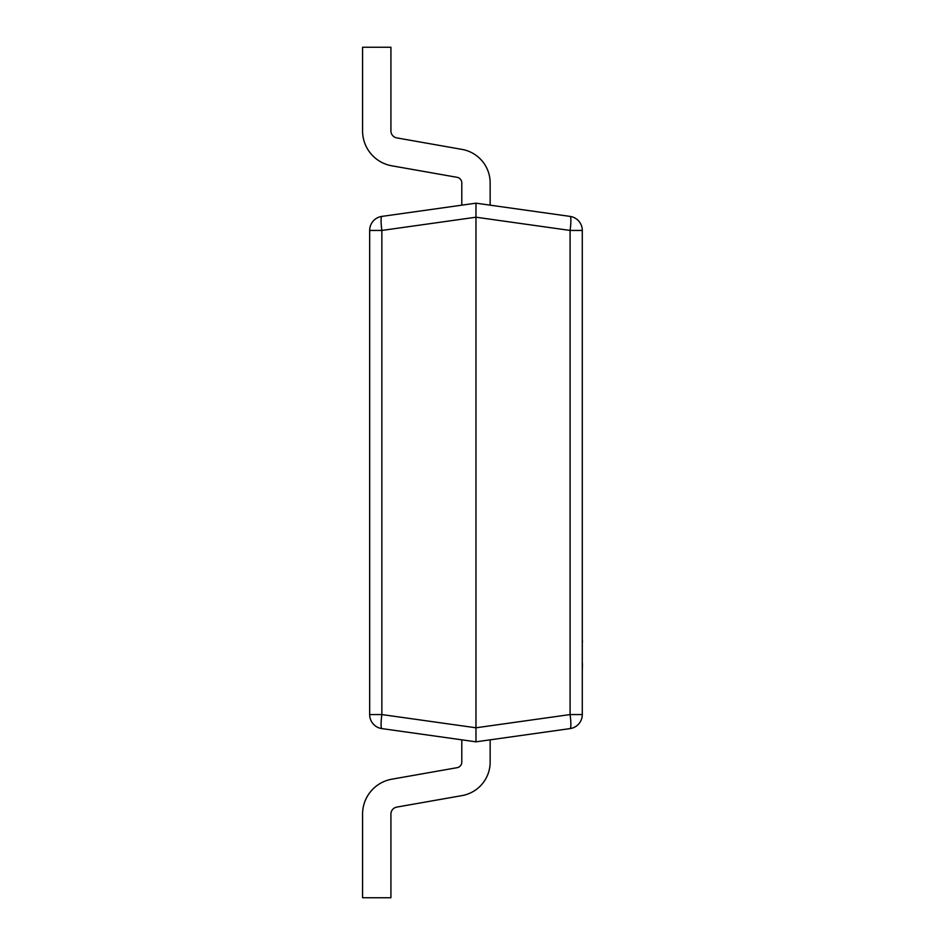 <?xml version="1.0" encoding="UTF-8"?>
<svg xmlns="http://www.w3.org/2000/svg" width="945" height="945" viewBox="0 0 945 945"><rect width="100%" height="100%" fill="white"/><g stroke="black" fill="none" stroke-linecap="round" stroke-linejoin="round"><path stroke-width="1.42" d="M369.66 714.562L369.66 230.438L381.863 230.438L381.863 714.562L475.973 727.792L475.973 741.825L381.863 728.595A14.175 1.949 -82 0 1 381.863 714.562L369.66 714.562A14.175 14.175 0 0 0 381.863 728.595A14.175 14.175 0 0 1 369.66 714.562M475.973 203.175L570.083 216.405A14.175 1.949 -82 0 1 570.083 230.438L582.285 230.438L582.285 714.562L570.083 714.562L570.083 230.438L475.973 217.208L381.863 230.438A14.175 1.949 82 0 1 381.863 216.405A14.175 14.175 0 0 0 369.66 230.438A14.175 14.175 0 0 1 381.863 216.405L475.973 203.175L475.973 727.792L570.083 714.562A14.175 1.949 82 0 1 570.083 728.595L475.973 741.825M490.148 182.905L490.148 205.171L490.148 182.905A34.02 34.02 0 0 0 462.034 149.404L396.782 137.899A7.087 7.087 0 0 1 390.923 130.918L390.923 47.25L362.573 47.25L362.573 130.918A35.438 35.438 0 0 0 391.856 165.812L457.108 177.317L391.856 165.812M461.798 182.905A5.67 5.67 0 0 0 457.108 177.317A5.67 5.67 0 0 1 461.798 182.905A5.67 5.67 0 0 0 457.108 177.317A5.67 5.67 0 0 1 461.798 182.905L461.798 205.171M396.782 137.899A7.087 7.087 0 0 1 390.923 130.918A7.087 7.087 0 0 0 396.782 137.899A7.087 7.087 0 0 1 390.923 130.918M461.798 739.829L461.798 762.095A5.67 5.67 0 0 1 457.108 767.683L391.856 779.188A35.438 35.438 0 0 0 362.573 814.082L362.573 897.75L390.923 897.75L390.923 814.082A7.087 7.087 0 0 1 396.782 807.101A7.087 7.087 0 0 0 390.923 814.082A7.087 7.087 0 0 1 396.782 807.101A7.087 7.087 0 0 0 390.923 814.082M490.148 762.095L490.148 739.829L490.148 762.095A34.02 34.02 0 0 1 462.034 795.595L396.782 807.101M461.798 762.095A5.67 5.67 0 0 1 457.108 767.683A5.67 5.67 0 0 0 461.798 762.095A5.67 5.67 0 0 1 457.108 767.683L391.856 779.188M570.083 728.595A14.175 14.175 0 0 0 582.285 714.562A14.175 14.175 0 0 1 570.083 728.595M582.285 230.438A14.175 14.175 0 0 0 570.083 216.405A14.175 14.175 0 0 1 582.285 230.438M582.285 593.684L582.285 640.781M582.427 640.781L582.427 642.127M582.427 663.685L582.285 664.63M582.285 641.171L582.285 664.24M582.427 664.63L582.285 670.418"/></g></svg>
